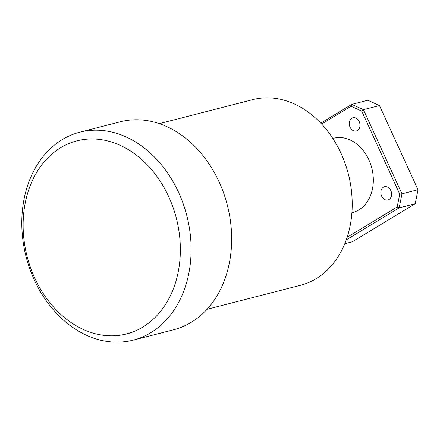 <?xml version="1.0" encoding="UTF-8"?>
<svg xmlns="http://www.w3.org/2000/svg" width="440" height="440" viewBox="0 0 440 440"><rect width="100%" height="100%" fill="white"/><g stroke="black" fill="none" stroke-linecap="round" stroke-linejoin="round"><path stroke-width="0.66" d="M207.014 309.304L300.465 285.296A95.843 74.063 -104.4 0 0 316.102 278.707A95.843 74.063 -104.4 0 0 345.164 163.57A95.843 74.063 -104.4 0 0 252.775 99.633L159.324 123.64M142.802 327.08A99.677 77.028 -104.4 0 0 168.779 196.84A99.677 77.028 -104.4 0 0 60.676 147.697A99.677 77.028 -104.4 0 0 34.694 277.937A99.677 77.028 -104.4 0 0 142.802 327.08M62.227 139.59A107.349 82.951 75.6 0 1 79.745 132.209A107.349 82.951 75.6 0 1 183.222 203.814A107.349 82.951 75.6 0 1 150.673 332.767A107.349 82.951 75.6 0 1 133.155 340.148A107.349 82.951 75.6 0 1 29.678 268.538A107.349 82.951 75.6 0 1 62.227 139.59M133.155 340.148L173.696 329.736A107.349 82.951 -104.4 0 0 191.213 322.35A107.349 82.951 -104.4 0 0 223.762 193.402A107.349 82.951 -104.4 0 0 120.285 121.792L79.745 132.209M351.901 212.713L352.622 212.526A38.34 29.623 -104.4 0 0 358.881 209.891A38.34 29.623 -104.4 0 0 370.502 163.834A38.34 29.623 -104.4 0 0 333.548 138.259L332.827 138.446M389.021 199.502A6.826 5.275 75.6 0 1 387.91 199.969A6.826 5.275 75.6 0 1 381.332 195.415A6.826 5.275 75.6 0 1 383.4 187.22A6.826 5.275 75.6 0 1 384.511 186.747A6.826 5.275 75.6 0 1 391.089 191.301A6.826 5.275 75.6 0 1 389.021 199.502M357.434 130.51A6.826 5.275 75.6 0 1 356.323 130.977A6.826 5.275 75.6 0 1 349.745 126.423A6.826 5.275 75.6 0 1 351.813 118.228A6.826 5.275 75.6 0 1 352.924 117.761A6.826 5.275 75.6 0 1 359.502 122.309A6.826 5.275 75.6 0 1 357.434 130.51M320.777 123.139L351.797 104.385L367.824 100.265L379.462 105.556L363.435 109.676L401.973 193.842L418 189.728L379.462 105.556M344.768 243.733L352.286 241.802L415.201 203.753L399.174 207.867L346.252 239.877M347.16 237.243L397.172 206.993L399.735 194.139L361.724 111.111L351.06 106.266L321.64 124.058M351.06 106.266L351.797 104.385L363.435 109.676L361.724 111.111M399.735 194.139L401.973 193.842L399.174 207.867L397.172 206.993M415.201 203.753L418 189.728"/></g></svg>
